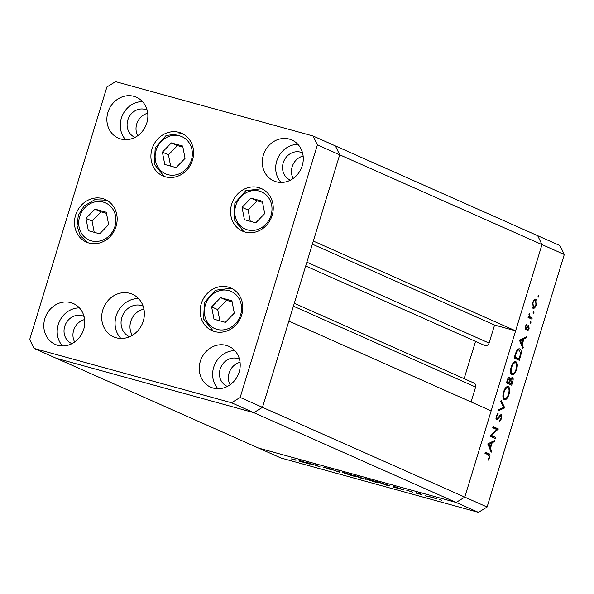 <?xml version="1.0" encoding="UTF-8"?>
<svg xmlns="http://www.w3.org/2000/svg" width="594" height="594" viewBox="0 0 594 594"><rect width="100%" height="100%" fill="white"/><g stroke="black" fill="none" stroke-linecap="round" stroke-linejoin="round"><path stroke-width="0.89" d="M143.941 309.192A16.766 15.08 -66.1 0 0 132.343 335.328A16.766 15.08 113.9 0 1 143.941 309.192M240.176 397.431L317.389 144.899L313.083 136.004L115.555 81.645L106.905 86.976L29.7 339.508L33.999 348.403L231.526 402.762L240.176 397.431L262.489 407.336L253.838 412.667L262.489 407.336L464.783 497.119L491.149 410.87L288.862 321.079L262.489 407.336L339.694 154.804L313.328 241.053L515.622 330.843L494.572 325.052L489.062 343.072A3.475 3.126 113.9 0 1 484.63 345.418L305.702 266.001M515.622 330.843L541.988 244.594L537.689 235.699L560.001 245.597L564.3 254.492L487.095 507.024L478.445 512.355L280.917 457.996L258.605 448.091L456.133 502.45L478.445 512.355M317.389 144.899L339.694 154.804L335.395 145.909L339.694 154.804L564.3 254.492M33.999 348.403L56.311 358.301L253.838 412.667L56.311 358.301L258.605 448.091L456.133 502.45L464.783 497.119L487.095 507.024M475.534 341.379L464.137 378.668M294.305 303.282L474.005 383.048A3.475 3.126 113.9 0 1 475.616 387.058L471.057 401.952M313.083 136.004L537.689 235.699L541.988 244.594L464.783 497.119L456.133 502.45L231.526 402.762M494.572 325.052L312.37 244.179M308.368 462.978L312.459 464.798L306.237 462.206L318.035 466.142L314.954 464.605L320.159 466.914L308.39 462.912M331.667 469.869L322.861 466.966L328.341 468.414L323.856 467.233L331.964 470.047M339.337 472.193L329.195 468.525L338.164 471.681L337.838 470.901L338.929 471.205L339.337 472.193M343.258 472.468L343.154 472.809C341.788 472.148 342.827 472.282 346.28 473.203L355.041 476.076C356.393 476.73 355.323 476.588 351.841 475.653L342.523 472.43M355.041 476.076L355.672 476.447M365.926 478.705L365.822 479.046C364.456 478.385 365.496 478.519 368.941 479.44L377.71 482.313C379.061 482.967 377.992 482.825 374.51 481.897L365.191 478.667M377.71 482.313L378.341 482.692M393.391 487.065L393.562 486.234L404.143 490.028L393.391 487.065L393.636 486.256M441.075 500.081L441.557 500.259M439.679 499.688L440.176 499.806M435.959 498.463L427.39 496.101L436.404 498.73M426.403 496.042L426.878 496.22M425.007 495.648L425.497 495.767M421.146 494.705L416.32 492.738L420.307 493.844L418.74 493.607L421.146 494.705M417.248 493.525L417.723 493.703M415.852 493.131L416.349 493.25M406.831 490.147L412.993 492.285L406.541 490.124M408.375 490.54L407.759 490.637M389.404 485.543C390.867 486.226 389.783 486.07 386.152 485.075L377.435 481.801L390.08 485.937M365.176 479.054L359.971 477.873L354.767 475.564L365.503 479.247M298.945 461.078L299.257 460.283L309.697 464.033L298.945 461.078L299.19 460.268M295.218 459.763C296.569 460.313 296.302 460.343 294.401 459.845L291.067 458.828L293.926 459.63C295.047 459.905 295.121 459.853 294.149 459.466L296.094 460.209M293.926 459.63C295.047 459.905 295.121 459.853 294.149 459.466L294.193 459.311M491.624 435.573L495.715 437.392L495.374 438.506L490.169 436.196L496.851 429.559L492.753 427.739L493.094 426.618L498.299 428.935L491.624 435.573L490.852 435.365M501.18 414.285L501.64 418.503L499.346 421.785L499.406 420.611L501.106 418.265L500.972 415.436L497.475 419.253L496.465 419.602L496.19 415.993L498.084 413.068L498.099 414.218L496.688 416.357L496.851 418.495L495.864 418.221L496.784 418.473L497.713 417.953L501.239 414.3M500.972 415.436L499.539 415.436M504.744 407.863L497.876 410.981L498.24 409.786L503.615 407.454L500.779 401.485L501.143 400.289L504.744 407.863L503.474 407.514M509.028 394.334C507.662 398.27 506.088 400.052 504.306 399.695C502.739 398.619 502.479 396.057 503.526 392.01C504.9 388.016 506.482 386.211 508.286 386.597C509.845 387.696 510.098 390.273 509.028 394.334L508.471 394.186M516.639 369.438C515.273 373.374 513.699 375.156 511.917 374.799C510.35 373.723 510.09 371.161 511.137 367.114C512.511 363.12 514.092 361.315 515.896 361.701C517.456 362.8 517.708 365.377 516.639 369.438L516.082 369.29M522.891 348.492L519.49 340.28L526.499 336.687L526.128 337.897L523.901 338.996L522.178 344.639L523.262 347.275L522.891 348.492M538.892 296.413L538.142 297.26L538.023 296.027L538.773 295.188L538.892 296.413L537.986 296.168M533.004 308.39L532.038 306.549L532.462 302.799L534.147 299.621L535.885 298.975C537.006 299.777 537.176 301.633 536.404 304.551C535.424 307.38 534.288 308.665 533.004 308.39L533.167 308.449M533.961 312.533L533.212 313.38L533.093 312.147L533.843 311.301L533.961 312.533L533.056 312.288M532.209 318.013L531.868 319.127L528.066 317.441L528.408 316.32L528.964 316.572L529.447 313.157L529.685 316.661L532.209 318.013L528.972 317.122L528.779 317.753M530.939 322.431L530.182 323.277L530.071 322.045L530.821 321.198L530.939 322.431L530.034 322.178M525.482 329.343L525.185 326.603L526.44 324.51L526.536 325.415L525.653 326.811L525.809 328.215L528.073 325.534L528.786 325.371L529.076 328.527L527.762 330.895L527.635 330.004L528.586 328.378L528.467 326.5L526.195 329.187L525.081 328.883M525.831 328.23L524.947 327.985L526.247 328.059M528.073 325.534L528.638 325.334M528.467 326.5L527.331 326.455M519.371 348.827L519.869 348.96C521.473 349.94 521.666 352.435 520.463 356.445L519.282 360.306L514.077 357.996L516.238 351.611C517.485 349.302 518.696 348.418 519.869 348.96L519.616 348.871M512.696 381.838L511.672 385.202L506.467 382.892L507.209 380.464C507.855 378.126 508.687 376.997 509.704 377.079L510.372 379.009L512.436 377.205C513.313 377.918 513.394 379.462 512.696 381.838L512.132 381.682M491.179 452.234L487.823 443.859L494.787 440.421L494.416 441.639L492.181 442.738L490.458 448.381L491.55 451.017L491.179 452.234M489.226 457.128L488.409 454.811L484.942 453.274L485.283 452.153L488.803 453.719C489.946 453.838 490.258 455.078 489.738 457.432L488.223 460.164L488.023 459.325L489.226 457.128M535.914 304.418L536.404 304.551M535.543 300.096C534.563 299.888 533.694 300.861 532.929 303.014L533.471 307.321L532.098 306.942L533.345 307.276C534.325 307.484 535.187 306.504 535.937 304.343L535.543 300.096L534.088 299.688M534.088 299.695L535.32 300.037M532.439 302.881L532.929 303.014M528.378 316.409L528.964 316.572M529.113 313.803L529.662 313.951M528.942 314.36L529.425 314.493M528.942 316.461L529.685 316.661M528.259 316.802L528.972 317.122M525.853 325.23L526.536 325.415M525.17 326.678L525.653 326.811M528.586 328.393L529.076 328.527M526.566 327.673L527.197 327.851M524.792 337.526L526.128 337.897M522.557 338.632L523.901 338.996M521.183 344.372L522.178 344.639M522.274 347L523.262 347.275M523.188 339.352L520.53 340.659L521.829 343.8L523.188 339.352L521.844 338.981M519.535 340.392L520.53 340.659M520.834 343.525L521.829 343.8M516.409 358.212L516.193 358.932M514.27 357.358L519.089 358.947L520.478 353.905L519.527 350.081L517.656 349.547M514.389 356.957L519.089 358.947M515.926 352.309L516.535 352.48L514.953 357.113M519.527 350.081C518.54 349.651 517.537 350.453 516.535 352.48M513.788 362.31L515.555 362.815C514.092 362.555 512.8 364.048 511.686 367.292C510.803 370.626 510.996 372.757 512.258 373.678L510.781 373.284L512.258 373.678C513.713 373.938 514.991 372.46 516.089 369.245C517.003 365.897 516.825 363.751 515.555 362.815M513.765 362.325L515.228 362.726M511.13 367.137L511.686 367.292M509.749 378.838L510.372 379.009M508.798 383.108L508.575 383.828M506.66 382.254L511.479 383.85L512.095 378.319L510.944 377.999L511.961 378.289M507.246 380.338L507.803 380.494L507.335 382.009L509.006 382.751L509.37 378.2L508.271 377.895L509.251 378.17M506.779 381.86L507.335 382.009M509.37 378.2L507.803 380.494M506.697 382.113L509.006 382.751M509.778 379.737L510.543 379.945L509.541 382.989L511.479 383.85M506.675 382.202L509.541 382.989M512.095 378.319L510.543 379.945M503.17 398.173L504.648 398.581C506.103 398.834 507.38 397.356 508.479 394.149C509.392 390.793 509.214 388.647 507.944 387.719L507.618 387.63M507.944 387.719C506.482 387.459 505.19 388.944 504.076 392.189C503.192 395.522 503.385 397.653 504.648 398.581L503.17 398.188M503.519 392.04L504.076 392.189M503.229 407.618L504.692 408.026M501.076 418.347L501.64 418.503M495.945 418.837L497.475 419.253M497.193 413.973L498.099 414.218M496.131 416.201L496.688 416.357M490.562 435.647L495.715 437.392M492.478 436.501L492.278 437.132M492.946 427.101L498.299 428.935M495.062 428.044L498.225 429.187M493.072 441.268L494.416 441.639M490.844 442.367L492.181 442.738M489.471 448.106L490.458 448.381M490.555 450.742L491.55 451.017M491.468 443.087L488.81 444.401L490.109 447.534L491.468 443.087L490.132 442.723M487.823 444.126L488.81 444.401M489.122 447.267L490.109 447.534M485.142 452.635L486.761 454.076M489.174 457.276L489.738 457.432M435.335 498.21L428.408 496.384L434.979 498.076M428.118 495.997L428.408 496.384M398.648 488.053L394.639 486.701L394.557 487.11M394.572 487.021L398.626 488.134M378.987 482.313L387.533 485.343C389.018 485.699 389.3 485.669 388.379 485.261L379.009 482.231M388.417 485.142L388.973 485.357M377.257 482.12L369.527 479.692C366.661 478.92 365.763 478.801 366.832 479.321L373.93 481.645C376.848 482.432 377.769 482.558 376.693 482.031L376.73 481.912M366.401 478.801L366.832 479.321M357.699 476.455L360.862 477.457L357.722 476.373M359.192 477.242L364.159 478.771L359.222 477.153M354.588 475.883L346.859 473.455C344 472.683 343.102 472.564 344.164 473.084L351.269 475.408C354.18 476.195 355.101 476.321 354.024 475.794L354.061 475.675M343.733 472.564L344.164 473.084M338.357 471.042L338.164 471.681M304.202 462.058L300.193 460.714L300.111 461.115M300.126 461.033L304.18 462.147M234.296 313.12L231.92 300.779L220.589 297.661L211.627 306.883L213.996 319.223L225.334 322.342L234.296 313.12M232.128 301.863L226.656 300.356L217.694 309.578L219.862 320.834M217.694 309.578L211.627 306.883M226.656 300.356L220.589 297.661M242.055 207.358L244.424 219.698L255.762 222.817L264.724 213.595L262.348 201.255L251.017 198.136L242.055 207.358L248.121 210.053L250.289 221.31M262.555 202.339L257.083 200.831L248.121 210.053M257.083 200.831L251.017 198.136M185.061 158.375L182.692 146.035L171.362 142.916L162.4 152.131L164.768 164.471L176.099 167.597L185.061 158.375M182.9 147.112L177.428 145.604L168.466 154.826L170.627 166.09M168.466 154.826L162.4 152.131M177.428 145.604L171.362 142.916M106.274 212.251L94.943 209.133L85.981 218.354L88.35 230.695L99.688 233.813L108.65 224.591L106.274 212.251M106.482 213.335L101.01 211.828L92.048 221.05L94.216 232.306M92.048 221.05L85.981 218.354M101.01 211.828L94.943 209.133M143.117 306.125A16.766 15.08 -66.1 0 0 141.313 305.487A16.766 15.08 -66.1 0 0 122.23 316.364A16.766 15.08 -66.1 0 0 129.514 336.776M245.107 232.046A23.285 20.946 113.9 0 1 242.456 231.103A23.285 20.946 113.9 0 1 232.165 202.769A23.285 20.946 113.9 0 1 258.694 187.585A23.285 20.946 113.9 0 1 261.345 188.536A23.285 20.946 113.9 0 1 271.636 216.869A23.285 20.946 113.9 0 1 245.107 232.046M214.679 331.571A23.285 20.946 113.9 0 1 212.028 330.628A23.285 20.946 113.9 0 1 201.737 302.294A23.285 20.946 113.9 0 1 228.267 287.11A23.285 20.946 113.9 0 1 230.918 288.06A23.285 20.946 113.9 0 1 241.209 316.394A23.285 20.946 113.9 0 1 214.679 331.571M138.573 298.582A23.285 20.946 -66.1 0 0 117.27 313.001A23.285 20.946 -66.1 0 0 120.879 338.461M116.238 337.786A23.285 20.946 113.9 0 1 113.588 336.835A23.285 20.946 113.9 0 1 103.297 308.501A23.285 20.946 113.9 0 1 129.826 293.325A23.285 20.946 113.9 0 1 132.477 294.268A23.285 20.946 113.9 0 1 142.768 322.601A23.285 20.946 113.9 0 1 116.238 337.786M89.033 243.043A23.285 20.946 113.9 0 1 86.382 242.1A23.285 20.946 113.9 0 1 76.091 213.766A23.285 20.946 113.9 0 1 102.621 198.582A23.285 20.946 113.9 0 1 105.272 199.532A23.285 20.946 113.9 0 1 115.563 227.866A23.285 20.946 113.9 0 1 89.033 243.043M165.444 176.826A23.285 20.946 113.9 0 1 162.793 175.876A23.285 20.946 113.9 0 1 152.51 147.542A23.285 20.946 113.9 0 1 179.039 132.365A23.285 20.946 113.9 0 1 181.69 133.308A23.285 20.946 113.9 0 1 191.981 161.642A23.285 20.946 113.9 0 1 165.444 176.826M289.315 139.1A22.357 20.107 -66.1 0 0 263.847 153.675A22.357 20.107 -66.1 0 0 273.723 180.873A22.357 20.107 -66.1 0 0 276.269 181.786A22.357 20.107 -66.1 0 0 301.737 167.211A22.357 20.107 -66.1 0 0 291.862 140.013A22.357 20.107 -66.1 0 0 289.315 139.1M297.936 144.387A22.357 20.107 -66.1 0 0 277.799 158.227A22.357 20.107 -66.1 0 0 281.044 182.44M70.82 302.621A22.357 20.107 -66.1 0 0 45.344 317.196A22.357 20.107 -66.1 0 0 55.227 344.394A22.357 20.107 -66.1 0 0 57.767 345.3A22.357 20.107 -66.1 0 0 83.242 330.732A22.357 20.107 -66.1 0 0 73.359 303.527A22.357 20.107 -66.1 0 0 70.82 302.621M79.433 307.9A22.357 20.107 -66.1 0 0 59.303 321.748A22.357 20.107 -66.1 0 0 62.541 345.96M133.888 96.332A22.357 20.107 -66.1 0 0 108.412 110.9A22.357 20.107 -66.1 0 0 118.295 138.098A22.357 20.107 -66.1 0 0 120.834 139.011A22.357 20.107 -66.1 0 0 146.31 124.436A22.357 20.107 -66.1 0 0 136.434 97.238A22.357 20.107 -66.1 0 0 133.888 96.332M142.501 101.611A22.357 20.107 -66.1 0 0 122.371 115.451A22.357 20.107 -66.1 0 0 125.609 139.672M226.247 345.396A22.357 20.107 -66.1 0 0 200.779 359.971A22.357 20.107 -66.1 0 0 210.655 387.169A22.357 20.107 -66.1 0 0 213.201 388.075A22.357 20.107 -66.1 0 0 238.669 373.5A22.357 20.107 -66.1 0 0 228.794 346.302A22.357 20.107 -66.1 0 0 226.247 345.396M234.86 350.675A22.357 20.107 -66.1 0 0 214.731 364.523A22.357 20.107 -66.1 0 0 217.968 388.736M227.383 386.434A14.902 13.402 113.9 0 1 227.064 386.3A14.902 13.402 113.9 0 1 220.478 368.169A14.902 13.402 113.9 0 1 237.459 358.449A14.902 13.402 113.9 0 1 239.159 359.058A14.902 13.402 113.9 0 1 239.471 359.199M240.065 362.333A14.902 13.402 -66.1 0 0 230.108 384.771M147.112 110.135A14.902 13.402 -66.1 0 0 146.792 109.987A14.902 13.402 -66.1 0 0 145.099 109.385A14.902 13.402 -66.1 0 0 128.118 119.097A14.902 13.402 -66.1 0 0 134.704 137.229A14.902 13.402 -66.1 0 0 135.024 137.37M137.741 135.707A14.902 13.402 113.9 0 1 147.706 113.268M84.036 316.424A14.902 13.402 -66.1 0 0 83.724 316.283A14.902 13.402 -66.1 0 0 82.031 315.674A14.902 13.402 -66.1 0 0 65.05 325.393A14.902 13.402 -66.1 0 0 71.636 343.525A14.902 13.402 -66.1 0 0 71.948 343.659M74.673 341.996A14.902 13.402 113.9 0 1 84.63 319.565M290.451 180.145A14.902 13.402 113.9 0 1 290.132 180.004A14.902 13.402 113.9 0 1 283.546 161.872A14.902 13.402 113.9 0 1 300.527 152.161A14.902 13.402 113.9 0 1 302.227 152.762A14.902 13.402 113.9 0 1 302.539 152.91M303.133 156.044A14.902 13.402 -66.1 0 0 293.176 178.482M475.616 387.058L293.414 306.185M489.062 343.072L306.86 262.199M528.289 316.713L530.932 317.441M519.891 356.289L520.463 356.445M514.656 356.081L515.221 356.237M509.207 382.091L509.771 382.246M498.151 417.352L498.804 417.53M485.565 452.828L488.803 453.719M217.033 329.388A20.307 18.266 -66.1 0 0 240.607 314.857A20.307 18.266 -66.1 0 0 228.883 290.615A20.307 18.266 -66.1 0 0 205.309 305.145A20.307 18.266 -66.1 0 0 217.033 329.388M230.947 288.298A23.285 20.946 113.9 0 1 232.232 288.706M259.318 191.09A20.307 18.266 -66.1 0 0 235.744 205.621A20.307 18.266 -66.1 0 0 247.46 229.863A20.307 18.266 -66.1 0 0 271.035 215.332A20.307 18.266 -66.1 0 0 259.318 191.09M261.375 188.773A23.285 20.946 113.9 0 1 262.659 189.182L261.293 188.744L245.775 190.719L234.86 203.096L234.021 219.52L243.807 231.638M167.805 174.636A20.307 18.266 -66.1 0 0 191.379 160.113A20.307 18.266 -66.1 0 0 179.655 135.87A20.307 18.266 -66.1 0 0 156.081 150.393A20.307 18.266 -66.1 0 0 167.805 174.636M181.719 133.553A23.285 20.946 113.9 0 1 183.004 133.954L181.638 133.524L166.12 135.491L155.197 147.869L154.366 164.3L164.144 176.418M109.638 235.373A20.307 18.266 -66.1 0 0 111.271 207.113A20.307 18.266 -66.1 0 0 84.994 207.581A20.307 18.266 -66.1 0 0 83.36 235.833A20.307 18.266 -66.1 0 0 109.638 235.373M232.224 288.699L230.866 288.276L215.347 290.243L204.433 302.621L203.594 319.045L213.38 331.162M106.578 200.171L94.706 199.725L84.044 206.029L78.349 215.228L77.02 225.906L80.376 235.759L87.734 242.634"/></g></svg>
